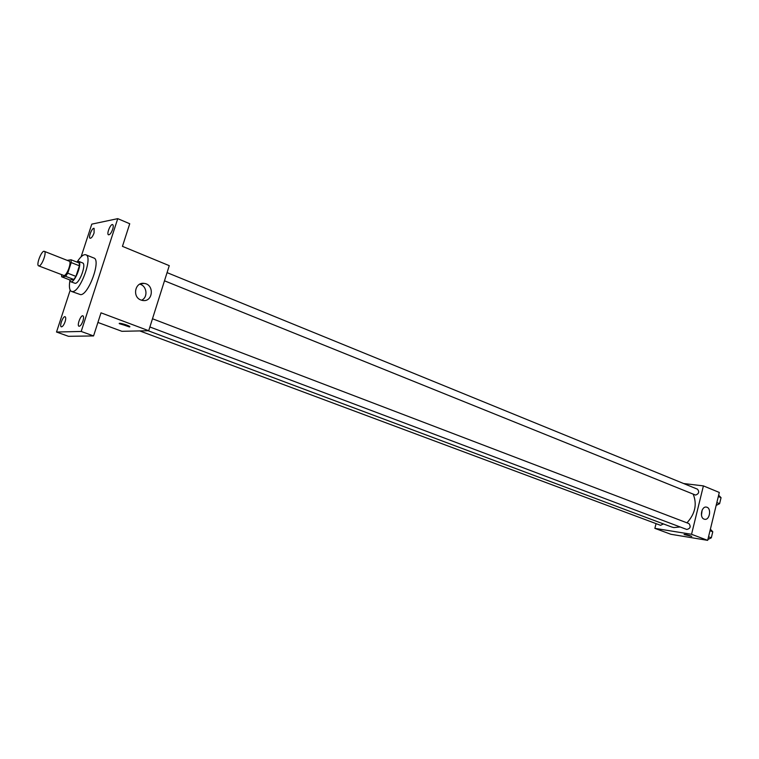 <?xml version="1.0" encoding="UTF-8"?>
<svg xmlns="http://www.w3.org/2000/svg" width="759" height="759" viewBox="0 0 759 759"><rect width="100%" height="100%" fill="white"/><g stroke="black" fill="none" stroke-linecap="round" stroke-linejoin="round"><path stroke-width="1.14" d="M39.07 265.906L38.671 265.868C35.777 265.138 41.707 249.939 44.335 251.352C47.02 251.96 42.001 265.83 39.07 265.906M44.335 251.352L69.183 261.153C71.972 261.808 67.039 275.526 64.003 275.536L38.671 265.868M71.061 259.777L79.23 263.003L79.391 265.792L75.928 276.39L67.722 273.202L71.213 262.576L71.061 259.777L67.2 260.375M75.928 276.39L73.841 279.492L69.856 279.957L61.697 276.817L61.526 274.701M61.697 276.817L65.635 276.323L67.722 273.202M73.841 279.492L65.635 276.323M69.496 279.824L70.578 281.712C74.543 283.847 82.911 262.434 78.538 261.314L76.517 261.931M78.538 261.314L82.589 262.918C86.659 263.876 79.648 283.401 75.236 283.354L70.578 281.712M79.391 265.792L71.213 262.576M77.522 261.343C80.843 256.352 83.613 254.17 85.833 254.796C93.186 256.514 80.445 291.817 72.551 291.579L71.526 291.456C69.467 290.412 68.908 286.93 69.847 281.001M85.833 254.796L93.869 258.022C101.308 259.777 88.642 294.947 80.653 294.663L71.526 291.456M112.674 229.303C111.288 232.985 109.903 234.816 108.518 234.816C106.26 234.161 110.596 223.469 112.664 224.617C113.442 225.148 113.442 226.713 112.674 229.303M82.959 320.953C81.649 324.482 80.331 326.247 78.993 326.247C76.659 325.668 80.767 314.757 82.921 315.829C83.784 316.399 83.794 318.106 82.959 320.953M65.103 321.702C63.841 325.108 62.58 326.816 61.337 326.835C59.136 326.304 63.101 315.735 65.122 316.74C65.929 317.281 65.929 318.932 65.103 321.702M94.069 232.937C92.74 236.476 91.422 238.25 90.122 238.269C87.997 237.662 92.171 227.302 94.107 228.374L94.069 232.937M70.198 290.185L56.517 332.034L81.194 331.455L117.749 218.649L91.792 224.133L81.109 256.817M97.911 322.442L121.905 331.313L148.707 330.725L101.013 312.831L93.566 335.933L68.481 336.313L56.517 332.034M93.566 335.933L81.194 331.455M148.707 330.725L169.266 265.659L122.446 246.352L129.732 223.744L117.749 218.649M140.956 300.023C132.009 297.025 135.026 281.712 144.219 283.42C154.665 284.445 153.052 302.386 142.683 300.479L140.956 300.023M129.884 326.797L119.429 323.723C117.474 322.148 128.28 325.099 129.723 326.522L129.447 326.949L119.267 323.438M139.779 284.17C147.009 285.792 148.28 297.433 141.544 300.222M680.168 526.974L673.831 527.571L671.573 526.974L148.138 330.734M693.214 494.185C697.236 504.28 695.149 513.834 686.952 522.828M149.893 326.977L686.772 529.469C690.329 528.587 691.069 526.632 688.982 523.606L152.483 318.761M663.413 523.919L660.577 525.313L139.741 330.915M167.065 272.623L697.521 489.204C699.523 491.86 698.878 493.815 695.595 495.086L164.475 280.802M656.051 523.625L654.865 528.359L691.544 534.298L703.403 485.893L683.631 483.53M703.403 485.893L719.304 492.449L707.673 540.351L670.89 534.279L654.865 528.359M707.673 540.351L691.544 534.298M704.096 519.118C699.248 517.572 701.61 505.817 706.496 507.135C711.79 507.913 709.76 520.636 704.561 519.26L704.096 519.118M691.762 536.404L684.115 534.507C686.051 534.459 688.584 535.067 691.743 536.338L684.087 534.44M702.132 510.105L701.458 515.228M707.881 539.478L711.306 537.827L712.777 531.774L710.377 529.194M711.306 537.827L708.536 536.774M712.777 531.774L710.007 530.712M712.293 533.757L711.591 536.679M716.164 505.409L719.598 503.682L721.05 497.676L718.64 495.2M719.598 503.682L716.847 502.572M721.05 497.676L718.308 496.557M720.547 499.754L719.845 502.648M140.719 283.771L144.219 283.42"/></g></svg>
